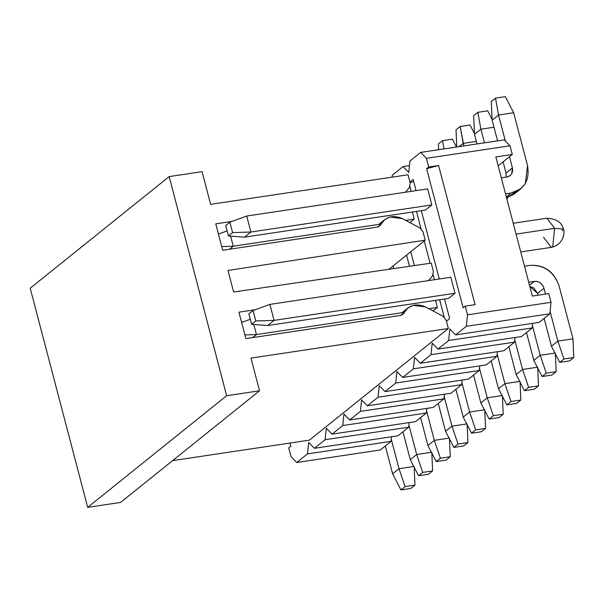 <?xml version="1.0" encoding="UTF-8"?>
<svg xmlns="http://www.w3.org/2000/svg" width="604" height="604" viewBox="0 0 604 604"><rect width="100%" height="100%" fill="white"/><g stroke="black" fill="none" stroke-linecap="round" stroke-linejoin="round"><path stroke-width="0.91" d="M227.98 270.441L425.193 240.158L423.019 231.861L419.961 227.987L402.483 218.64C392.962 214.586 385.714 216.594 380.724 224.658L377.44 227.066L222.687 250.267L215.756 223.835L232.012 221.396L215.756 223.835L222.687 250.267L377.44 227.066L379.538 226.16L384.688 219.645L389.867 217.002L402.483 218.64L419.961 227.987L423.019 231.861L425.193 240.158L227.98 270.441L233.635 292.011L227.98 270.441M405.39 192.246L409.346 187.519L410.214 183.057L408.04 174.767L210.645 204.356L202.068 171.664L169.165 176.595L226.651 395.718L259.554 390.788L250.977 358.096L448.372 328.501L446.197 320.211L443.14 316.337L425.661 306.991C416.141 302.936 408.893 304.937 403.902 313.008L400.618 315.416L245.866 338.618L238.927 312.185L255.19 309.746L238.927 312.185L245.866 338.618L400.618 315.416L402.717 314.51L407.866 307.995L413.045 305.352L425.661 306.991L443.14 316.337L446.197 320.211L448.372 328.501L250.977 358.096L259.554 390.788L120.589 502.422L87.686 507.352L30.2 288.221L169.165 176.595L202.068 171.664L210.645 204.356L408.04 174.767L410.214 183.057L409.346 187.519L405.39 192.246M428.568 280.596L432.517 275.869L433.393 271.407L431.218 263.11L233.635 292.011L431.218 263.11L433.393 271.407L432.517 275.869L428.568 280.596M309.407 440.135L172.593 460.641L309.407 440.135L448.372 328.501L309.407 440.135M388.916 269.301L425.193 240.158L388.916 269.301M377.817 226.998L380.724 224.658L377.81 226.998M169.165 176.595L30.2 288.221L87.686 507.352L226.651 395.718L169.165 176.595M226.651 395.718L87.686 507.352L120.589 502.422L259.554 390.788L226.651 395.718M400.996 315.348L403.902 313.008L400.988 315.348M452.419 139.177L456.465 147.036L452.419 139.177L442.543 140.657L452.419 139.177M438.376 144.009L442.543 140.657L438.376 144.009L438.625 149.709L438.376 144.009M444.031 148.901L442.543 140.657L444.031 148.901M476.352 141.412L463.238 143.375L463.902 145.919L460.195 126.485L470.063 125.005L474.457 133.522L470.063 125.005L460.195 126.485L456.028 129.83L460.195 126.485L463.238 143.375L459.191 146.621L463.238 143.375L476.352 141.412M456.028 129.83L456.775 146.983L456.028 129.83M218.444 234.088L227.119 230.924L218.444 234.088M233.25 246.213L221.721 246.575L233.25 246.213L229.467 249.256L233.25 246.213L381.033 224.061L233.25 246.213L230.607 236.126L233.25 246.213M414.201 219.086L405.699 220.362L414.201 219.086L409.852 222.582L414.201 219.086L412.343 212.012L414.201 219.086M506.869 199.026L507.889 197.44L506.869 199.026M493.996 127.233L480.89 129.196L484.461 142.838L480.89 129.196L477.847 112.306L487.715 110.826L492.109 119.343L487.715 110.826L477.847 112.306L473.672 115.651L477.847 112.306L480.89 129.196L474.495 134.33L480.89 129.196L493.996 127.233M477.017 143.956L474.495 134.33L477.017 143.956M473.672 115.651L474.495 134.33L473.672 115.651M225.7 225.526L228.44 235.96L232.608 232.616L229.875 222.181L225.7 225.526L229.875 222.181L246.704 216.036L250.902 232.034L232.608 232.616L228.44 235.96L225.7 225.526M244.507 237.168L228.44 235.96L244.507 237.168L250.902 232.034L244.507 237.168L425.458 210.049L244.507 237.168M506.311 196.896L511.135 193.023L505.518 193.869L511.135 193.023C524.423 189.445 529.889 180.309 527.541 165.624L513.672 112.752L498.534 115.024L505.352 141.011L498.534 115.024L495.491 98.127L505.359 96.648L513.672 112.752L527.541 165.624L525.344 183.586L520.769 188.856L511.135 193.023L506.311 196.896M431.845 204.907L250.902 232.034L431.845 204.907L425.458 210.049L431.845 204.907L427.647 188.909L246.704 216.036L229.875 222.181L232.608 232.616L250.902 232.034L246.704 216.036L427.647 188.909L431.845 204.907M509.474 156.723L512.403 167.889C513.189 172.789 511.369 175.832 506.937 177.025L501.32 177.863L506.937 177.025L510.146 175.636L511.671 173.877L512.403 167.889L509.474 156.723M506.054 177.153L506.016 173.023L503.087 161.857L506.016 173.023L512.403 167.889L506.016 173.023L506.054 177.153M497.575 140.868L492.139 120.158L498.534 115.024L492.139 120.158L497.575 140.868M517.296 191.083L506.552 197.81L514.374 193.99L520.769 188.856M491.324 101.48L495.491 98.127L491.324 101.48L492.139 120.158L491.324 101.48M513.672 112.752L505.359 96.648L495.491 98.127L498.534 115.024L513.672 112.752M392.615 473.83L385.307 445.971L392.615 473.83L400.92 489.935L410.796 488.455L414.963 485.11L410.796 488.455L400.92 489.935L405.095 486.59L400.92 489.935L392.615 473.83L399.01 468.696L414.14 466.431L399.01 468.696L392.615 473.83M391.256 439.161L399.01 468.696L391.256 439.161M414.178 467.247L414.963 485.11L405.095 486.59L399.01 468.696L405.095 486.59L414.963 485.11L414.178 467.247M410.267 459.659L402.959 431.792L410.267 459.659L418.572 475.763L428.44 474.283L432.607 470.931L428.44 474.283L418.572 475.763L422.74 472.411L418.572 475.763L410.267 459.659L416.654 454.525L431.792 452.253L416.654 454.525L410.267 459.659M408.908 424.982L416.654 454.525L408.908 424.982M431.83 453.068L432.607 470.931L422.74 472.411L416.654 454.525L422.74 472.411L432.607 470.931L431.83 453.068M427.911 445.48L420.603 417.621L427.911 445.48L436.224 461.584L446.092 460.105L450.259 456.752L446.092 460.105L436.224 461.584L440.391 458.232L436.224 461.584L427.911 445.48L434.306 440.346L449.444 438.074L434.306 440.346L427.911 445.48M426.56 410.803L434.306 440.346L426.56 410.803M449.474 438.889L450.259 456.752L440.391 458.232L434.306 440.346L440.391 458.232L450.259 456.752L449.474 438.889M445.563 431.301L438.255 403.442L445.563 431.301L453.868 447.405L463.736 445.926L467.911 442.581L463.736 445.926L453.868 447.405L458.036 444.061L453.868 447.405L445.563 431.301L451.958 426.167L467.088 423.902L451.958 426.167L445.563 431.301M444.204 396.632L451.958 426.167L444.204 396.632M467.126 424.71L467.911 442.581L458.036 444.061L451.958 426.167L458.036 444.061L467.911 442.581L467.126 424.71M463.215 417.122L455.899 389.263L463.215 417.122L471.52 433.227L481.388 431.747L485.556 428.402L481.388 431.747L471.52 433.227L475.688 429.882L471.52 433.227L463.215 417.122L469.602 411.988L484.74 409.723L469.602 411.988L463.215 417.122M461.856 382.453L469.602 411.988L461.856 382.453M484.77 410.539L485.556 428.402L475.688 429.882L469.602 411.988L475.688 429.882L485.556 428.402L484.77 410.539M480.859 402.951L473.551 375.084L480.859 402.951L489.164 419.055L499.04 417.575L503.207 414.223L499.04 417.575L489.164 419.055L493.332 415.703L489.164 419.055L480.859 402.951L487.254 397.817L502.385 395.544L487.254 397.817L480.859 402.951M479.501 368.274L487.254 397.817L479.501 368.274M502.422 396.36L503.207 414.223L493.332 415.703L487.254 397.817L493.332 415.703L503.207 414.223L502.422 396.36M498.511 388.772L491.203 360.913L498.511 388.772L506.816 404.876L516.684 403.396L520.852 400.044L516.684 403.396L506.816 404.876L510.984 401.524L506.816 404.876L498.511 388.772L504.899 383.638L520.036 381.366L504.899 383.638L498.511 388.772M497.152 354.095L504.899 383.638L497.152 354.095M520.074 382.181L520.852 400.044L510.984 401.524L504.899 383.638L510.984 401.524L520.852 400.044L520.074 382.181M516.156 374.593L508.847 346.734L516.156 374.593L524.461 390.697L534.336 389.218L538.504 385.873L534.336 389.218L524.461 390.697L528.636 387.353L524.461 390.697L516.156 374.593L522.551 369.459L537.681 367.194L522.551 369.459L516.156 374.593M514.804 339.924L522.551 369.459L514.804 339.924M537.719 368.002L538.504 385.873L528.636 387.353L522.551 369.459L528.636 387.353L538.504 385.873L537.719 368.002M252.646 337.598L256.428 334.563L244.899 334.926L256.428 334.563L253.786 324.469L256.428 334.563L252.646 337.598M250.298 319.267L241.623 322.43L250.298 319.267M533.808 360.414L526.499 332.555L533.808 360.414L542.113 376.519L551.981 375.039L556.148 371.694L551.981 375.039L542.113 376.519L546.28 373.174L542.113 376.519L533.808 360.414L540.202 355.28L555.333 353.015L540.202 355.28L533.808 360.414M437.379 307.436L428.878 308.712L437.379 307.436L433.03 310.932L437.379 307.436L435.522 300.362L437.379 307.436M404.204 312.404L256.428 334.563L404.204 312.404M532.449 325.745L540.202 355.28L532.449 325.745M555.37 353.831L556.148 371.694L546.28 373.174L540.202 355.28L546.28 373.174L556.148 371.694L555.37 353.831M255.786 320.958L253.046 310.524L248.878 313.876L251.619 324.31L255.786 320.958L251.619 324.31L267.685 325.518L274.08 320.384L255.786 320.958L274.08 320.384L269.882 304.386L253.046 310.524L255.786 320.958M248.878 313.876L253.046 310.524L269.882 304.386L450.826 277.259L269.882 304.386L274.08 320.384L267.685 325.518L251.619 324.31L248.878 313.876M524.499 266.213L530.116 265.375L524.499 266.213M551.452 346.243L544.144 318.376L551.452 346.243L559.765 362.347L569.632 360.867L573.8 357.515L569.632 360.867L559.765 362.347L563.932 358.995L559.765 362.347L551.452 346.243L557.847 341.109L572.985 338.836L559.108 285.971C553.868 271.709 544.204 264.846 530.116 265.375C544.34 264.612 554.011 271.483 559.108 285.971L572.985 338.836L573.8 357.515L563.932 358.995L557.847 341.109L551.452 346.243M538.066 295.205L537.583 293.37L529.814 286.47L533.883 288.048L537.583 293.37L538.066 295.205M448.629 298.391L267.685 325.518L448.629 298.391L455.023 293.257L274.08 320.384L455.023 293.257L448.629 298.391M529.489 285.247L534.314 281.373L528.696 282.211L534.314 281.373C539.01 281.2 542.233 283.487 543.977 288.236L545.51 294.088L543.977 288.236L537.583 293.37L543.977 288.236C542.279 283.404 539.055 281.117 534.314 281.373L529.489 285.247M550.101 311.566L557.847 341.109L550.101 311.566M557.847 341.109L563.932 358.995L573.8 357.515L572.985 338.836L557.847 341.109M438.587 165.519L475.084 304.65L465.216 306.13L467.496 314.82L551.059 302.294L548.779 293.597L532.328 296.066L495.831 156.934L512.283 154.473L509.995 145.775L426.432 158.301L428.712 166.998L438.587 165.519L428.712 166.998L426.628 168.675L438.587 165.519L426.628 168.675L428.712 166.998L426.432 158.301L420.678 152.397L409.98 160.996L408.787 172.48L403.027 166.576L392.328 175.168L392.124 177.153L392.328 175.168L403.027 166.576L409.497 165.602L403.027 166.576L408.787 172.48L409.98 160.996L420.678 152.397L504.242 139.871L509.995 145.775L512.283 154.473L495.831 156.934L532.328 296.066L548.779 293.597L551.059 302.294L549.866 313.786L539.168 322.377L455.605 334.903L466.303 326.311L467.496 314.82L465.216 306.13L463.132 307.806L426.628 168.675L463.132 307.806L465.216 306.13L475.084 304.65L438.587 165.519M413.151 179.501L409.957 182.068L413.151 179.501L416.073 190.645L413.151 179.501M410.086 182.559L413.702 181.608L410.086 182.559M290.811 446.22L289.98 443.042L290.811 446.22L288.727 447.896L291.007 456.594L296.768 462.498L307.466 453.906L308.659 442.415L314.412 448.319L325.111 439.727L326.303 428.236L332.064 434.14L342.762 425.548L343.955 414.065L349.708 419.969L360.414 411.369L361.607 399.886L367.36 405.79L378.059 397.198L379.252 385.707L385.005 391.611L395.711 383.019L396.904 371.528L402.657 377.44L413.355 368.84L414.548 357.357L420.309 363.261L431.007 354.661L432.2 343.178L437.953 349.082L448.651 340.49L449.844 328.999L455.605 334.903L449.844 328.999L448.651 340.49L437.953 349.082L432.2 343.178L431.007 354.661L420.309 363.261L414.548 357.357L413.355 368.84L402.657 377.44L396.904 371.528L395.711 383.019L385.005 391.611L379.252 385.707L378.059 397.198L367.36 405.79L361.607 399.886L360.414 411.369L349.708 419.969L343.955 414.065L342.762 425.548L332.064 434.14L326.303 428.236L325.111 439.727L314.412 448.319L308.659 442.415L307.466 453.906L296.768 462.498L291.007 456.594L288.727 447.896L290.811 446.22M393.091 265.941L393.785 268.584L393.091 265.941M410.743 251.762L414.367 265.579L410.743 251.762M409.504 266.288L406.575 255.114L409.504 266.288M421.328 210.668L439.251 278.995L421.328 210.668M444.506 299.01L449.648 318.633L446.454 321.2L449.648 318.633L444.506 299.01M444.189 317.055L439.644 299.743L444.189 317.055M434.397 279.72L433.128 274.903L434.397 279.72M430.078 263.276L424.219 240.936L430.078 263.276M421.011 228.705L416.473 211.392L421.011 228.705M411.218 191.377L409.957 186.553L411.218 191.377M450.826 277.259L455.023 293.257L450.826 277.259M498.157 165.813L512.283 154.473L498.157 165.813M380.331 449.972L296.768 462.498L380.331 449.972L391.03 441.373L307.466 453.906L391.03 441.373L391.505 436.76L391.03 441.373L380.331 449.972M532.698 323.351L532.222 327.957L521.516 336.556L437.953 349.082L521.516 336.556L532.222 327.957L448.651 340.49L532.222 327.957L532.698 323.351M515.046 337.523L514.57 342.136L503.872 350.735L420.309 363.261L503.872 350.735L514.57 342.136L431.007 354.661L514.57 342.136L515.046 337.523M497.402 351.702L496.918 356.315L486.22 364.907L402.657 377.44L486.22 364.907L496.918 356.315L413.355 368.84L496.918 356.315L497.402 351.702M479.75 365.881L479.274 370.494L468.576 379.086L385.005 391.611L468.576 379.086L479.274 370.494L395.711 383.019L479.274 370.494L479.75 365.881M462.105 380.052L461.622 384.665L450.924 393.264L367.36 405.79L450.924 393.264L461.622 384.665L378.059 397.198L461.622 384.665L462.105 380.052M444.453 394.231L443.978 398.844L433.272 407.436L349.708 419.969L433.272 407.436L443.978 398.844L360.414 411.369L443.978 398.844L444.453 394.231M426.809 408.41L426.326 413.023L415.627 421.615L332.064 434.14L415.627 421.615L426.326 413.023L342.762 425.548L426.326 413.023L426.809 408.41M409.157 422.589L408.681 427.202L397.976 435.794L314.412 448.319L397.976 435.794L408.681 427.202L325.111 439.727L408.681 427.202L409.157 422.589M539.168 322.377L549.866 313.786L466.303 326.311L455.605 334.903L539.168 322.377M551.059 302.294L467.496 314.82L466.303 326.311L549.866 313.786L551.059 302.294M426.432 158.301L509.995 145.775L504.242 139.871L420.678 152.397L426.432 158.301M554.631 228.32L546.884 218.203L554.631 228.32L516.073 234.103L554.631 228.32L552.72 246.704L551.256 247.368L552.72 246.704L554.631 228.32L563.336 229.044L554.631 228.32M520.754 251.944L551.256 247.368L543.509 237.251M551.256 247.368C563.351 244.877 565.374 232.132 563.336 229.044L562.233 230.811M384.688 219.645L378.768 224.401M407.866 307.995L401.947 312.744M563.336 229.044C561.924 222.393 556.443 218.784 546.884 218.203L513.226 223.254"/></g></svg>
